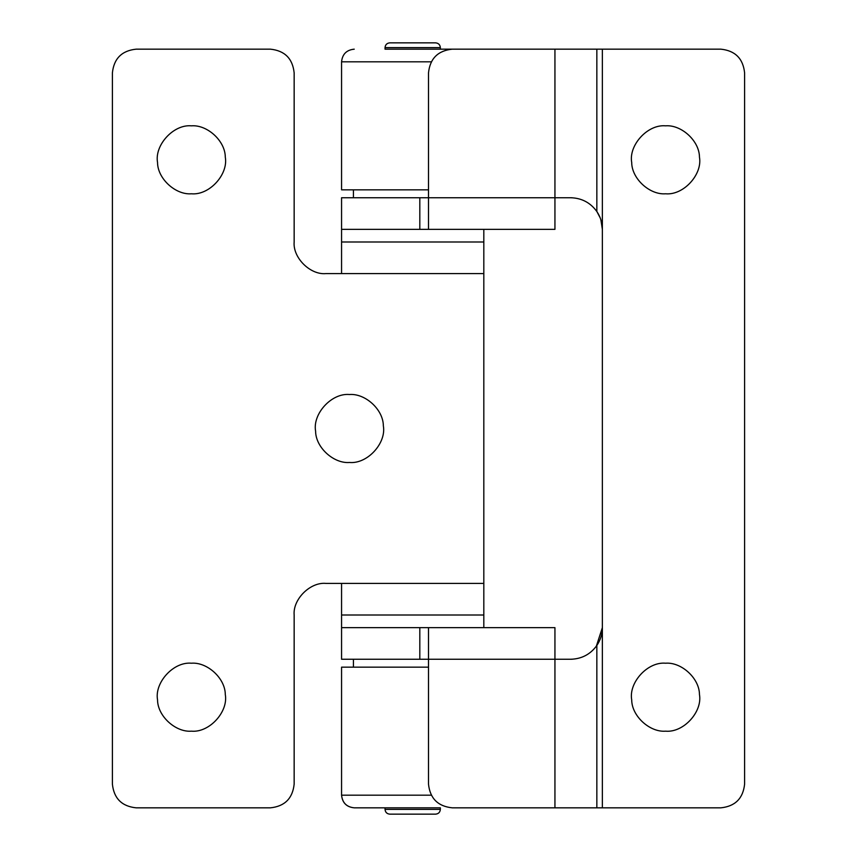 <?xml version="1.0" encoding="UTF-8"?>
<svg xmlns="http://www.w3.org/2000/svg" width="857" height="857" viewBox="0 0 857 857"><rect width="100%" height="100%" fill="white"/><g stroke="black" fill="none" stroke-linecap="round" stroke-linejoin="round"><path stroke-width="1.29" d="M410.524 809.404L440.359 809.404C440.048 812.265 438.473 813.85 435.613 814.15L389.774 814.15C386.925 813.85 385.339 812.265 385.039 809.404L385.039 809.404C385.329 812.275 386.903 813.861 389.774 814.15M483.819 229.355L483.819 273.608L341.568 273.608L341.568 241.995L483.819 241.995L483.819 627.645L341.568 627.645L419.812 627.645L419.812 659.258L341.568 659.258L341.568 583.392L325.767 583.392C310.127 581.978 292.74 599.364 294.155 615.005L294.155 784.123C292.644 798.413 284.749 806.319 270.448 807.83L136.102 807.83C121.801 806.319 113.906 798.413 112.396 784.123L112.396 72.877C113.906 58.587 121.801 50.681 136.102 49.17L270.448 49.17C284.749 50.681 292.644 58.587 294.155 72.877L294.155 241.995C292.74 257.636 310.127 275.022 325.767 273.608L341.568 273.608L341.568 241.995L408.35 241.995M428.5 667.164L341.568 667.164L341.568 795.189C342.414 802.816 346.624 807.037 354.23 807.83L385.039 807.83L385.039 809.404L414.863 809.404M435.613 814.15C438.484 813.861 440.059 812.275 440.359 809.404L440.359 807.83L385.039 807.83M440.359 807.83L354.22 807.83C346.571 807.058 342.35 802.838 341.568 795.189L431.242 795.189M414.863 47.596L385.039 47.596C385.339 44.735 386.925 43.15 389.774 42.85L435.613 42.85C438.473 43.15 440.048 44.735 440.348 47.596L440.359 47.596C440.059 44.725 438.484 43.139 435.613 42.85M408.35 229.355L428.5 229.355L428.5 197.742L341.568 197.742L341.568 229.355L408.35 229.355M225.295 694.524C228.465 711.749 209.419 732.864 191.422 731.171C175.739 732.467 157.602 716.227 157.538 699.858C154.378 682.633 173.414 661.518 191.422 663.211C207.105 661.915 225.241 678.155 225.295 694.524M383.347 425.833C386.518 443.058 367.471 464.173 349.474 462.48C333.791 463.776 315.655 447.536 315.601 431.167C312.43 413.942 331.477 392.827 349.474 394.52C365.157 393.224 383.293 409.464 383.347 425.833M225.295 157.142C228.465 174.367 209.419 195.482 191.422 193.789C175.739 195.085 157.602 178.845 157.538 162.476C154.378 145.251 173.414 124.136 191.422 125.829C207.105 124.533 225.241 140.773 225.295 157.142M294.155 72.877C292.644 58.587 284.749 50.681 270.448 49.17M136.102 49.17C121.801 50.681 113.906 58.587 112.396 72.877M112.396 784.123C113.906 798.413 121.801 806.319 136.102 807.83M270.448 807.83C284.749 806.319 292.644 798.413 294.155 784.123M483.819 615.005L341.568 615.005L341.568 583.392L483.819 583.392L483.819 615.005M368.531 583.392L399.169 583.392M341.568 273.608L399.191 273.608M699.462 694.524C702.622 711.749 683.586 732.864 665.578 731.171C649.895 732.467 631.759 716.227 631.705 699.858C628.535 682.633 647.581 661.518 665.578 663.211C681.261 661.915 699.398 678.155 699.462 694.524M699.462 157.142C702.622 174.367 683.586 195.482 665.578 193.789C649.895 195.085 631.759 178.845 631.705 162.476C628.535 145.251 647.581 124.136 665.578 125.829C681.261 124.533 699.398 140.773 699.462 157.142M419.812 627.645L428.5 627.645L428.5 659.258L428.5 627.645L554.94 627.645L554.94 659.258L550.323 659.258M341.568 241.995L341.568 229.355L419.812 229.355L419.812 197.742M503.734 197.742L550.323 197.742M428.5 229.355L428.5 197.742L554.94 197.742L554.94 229.355L419.812 229.355M452.207 807.83C437.906 806.319 430.01 798.413 428.5 784.123C430.01 798.413 437.906 806.319 452.207 807.83L596.847 807.83L596.847 645.482C590.409 654.352 581.699 658.937 570.751 659.258L503.734 659.258M428.5 784.123L428.5 659.258L419.812 659.258M389.774 42.85C386.903 43.139 385.329 44.725 385.039 47.596L385.039 49.17L452.207 49.17C437.906 50.681 430.01 58.587 428.5 72.877C430.01 58.587 437.906 50.681 452.207 49.17L554.94 49.17L554.94 197.742L570.751 197.742C581.699 198.063 590.409 202.648 596.847 211.518L596.333 210.79M554.94 807.83L554.94 659.258L428.5 659.258M554.94 49.17L720.898 49.17C735.199 50.681 743.094 58.587 744.604 72.877C743.094 58.587 735.199 50.681 720.898 49.17M428.5 197.742L428.5 72.877M570.751 659.258L572.048 659.226M596.333 646.21L602.364 627.645L602.364 807.83L596.847 807.83M602.364 49.17L602.364 229.355L600.864 219.767M600.254 217.999L596.901 211.593M572.048 197.774L570.751 197.742M744.604 784.123C743.094 798.413 735.199 806.319 720.898 807.83C735.199 806.319 743.094 798.413 744.604 784.123L744.604 72.877M596.847 645.482C600.468 640.115 602.31 634.169 602.364 627.645L602.364 229.355C602.321 222.863 600.478 216.917 596.847 211.518L596.847 49.17M602.364 807.83L720.898 807.83M431.242 61.811L341.568 61.811L341.568 189.836L428.5 189.836M385.039 49.17L452.196 49.17M354.23 49.17L354.22 49.17C346.571 49.942 342.35 54.162 341.568 61.811M410.524 47.596L440.348 47.596L440.359 49.17M353.427 659.258L353.427 667.164M353.427 197.742L353.427 189.836"/></g></svg>
